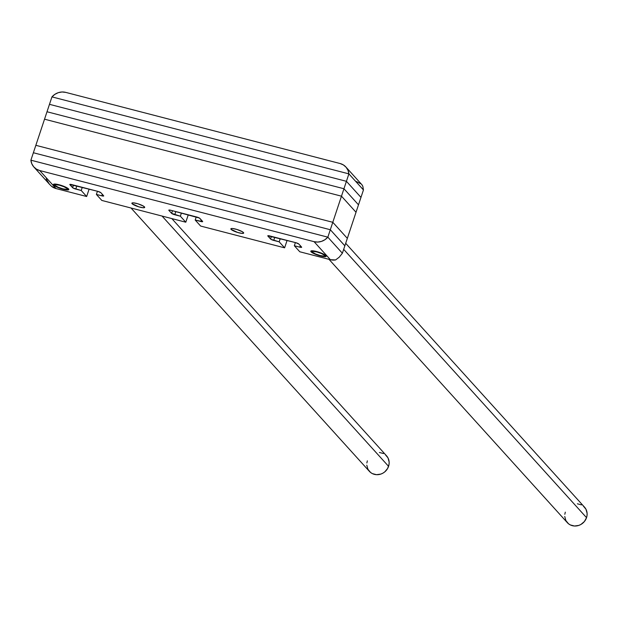 <?xml version="1.0" encoding="UTF-8"?>
<svg xmlns="http://www.w3.org/2000/svg" width="618" height="618" viewBox="0 0 618 618"><rect width="100%" height="100%" fill="white"/><g stroke="black" fill="none" stroke-linecap="round" stroke-linejoin="round"><path stroke-width="0.93" d="M35.844 145.315L44.535 119.189L341.476 196.176L332.785 222.295L35.844 145.315L44.535 119.189L341.476 196.176L356.022 212.252L347.339 238.37L332.785 222.295L341.476 196.176L356.022 212.252L341.476 196.176L44.535 119.189L47.007 111.758L343.948 188.745L341.476 196.176L343.948 188.745L358.494 204.821L356.022 212.252L358.494 204.821L343.948 188.745L358.494 204.821L360.974 197.389L358.494 204.821L343.948 188.745L47.007 111.758L343.948 188.745L346.42 181.313L343.948 188.745L47.007 111.758L49.479 104.326L346.42 181.313L360.974 197.389L363.446 189.95L360.974 197.389L346.42 181.313L360.974 197.389L346.42 181.313L49.479 104.326L346.42 181.313L49.479 104.326L51.951 96.887L348.892 173.874L346.42 181.313L348.892 173.874L51.951 96.887L44.535 119.189L341.476 196.176L356.022 212.252L344.859 245.809L330.313 229.734L33.372 152.746L35.844 145.315L332.785 222.295L347.339 238.37L332.785 222.295L330.313 229.734L332.785 222.295L347.339 238.37L342.387 253.241L327.841 237.165L30.9 160.178L35.844 145.315L332.785 222.295L35.844 145.315M33.372 152.746L330.313 229.734L344.859 245.809L330.313 229.734L327.841 237.165L330.313 229.734L344.859 245.809L342.387 253.241L327.841 237.165L342.387 253.241L327.841 237.165L30.9 160.178L33.372 152.746L330.313 229.734L33.372 152.746M30.9 160.178L327.841 237.165L324.929 239.714L321.476 241.399L317.752 242.063L314.068 241.669L39.722 170.545L56.037 188.567L86.651 196.509L81.213 190.498L73.063 188.026L69.826 184.45L97.737 191.333L100.896 192.723L103.615 195.728L102.712 196.03L96.377 194.431L101.816 200.441L185.794 222.21L180.356 216.2L171.603 213.357L168.884 210.352L170.684 210.244L199.421 218.046L202.658 221.63L195.195 220.047L200.641 226.057L284.612 247.833L279.174 241.823L271.024 239.351L267.787 235.775L295.698 242.658L298.857 244.048L301.576 247.053L300.672 247.354L294.338 245.755L299.776 251.765L330.391 259.699L314.068 241.669L39.722 170.545L36.385 169.116L33.666 166.775L31.781 163.716L30.9 160.178L327.841 237.165A13.496 12.507 137.9 0 1 314.068 241.669L330.391 259.699L335.589 259.946L339.22 257.188L342.387 253.241L339.22 257.188L335.589 259.946A13.496 12.507 -42.1 0 1 330.391 259.699L299.776 251.765L294.338 245.755L295.389 242.58L294.338 245.755L299.776 247.161L300.286 245.632L299.776 247.161A2.696 0.525 18.4 0 0 301.661 247.262A2.696 0.525 18.4 0 0 301.576 247.053L298.857 244.048A2.696 0.525 18.4 0 0 295.698 242.658L269.649 235.906A2.696 0.525 18.4 0 0 267.772 235.806L267.772 235.806A2.696 0.525 18.4 0 0 267.857 236.014L270.576 239.019L271.456 236.37L270.576 239.019A2.696 0.525 18.4 0 0 273.728 240.41L274.786 237.235L273.728 240.41L279.174 241.823L280.232 238.648L279.174 241.823L284.612 247.833L287.076 240.425L284.612 247.833L200.641 226.057L195.195 220.047L196.254 216.872L195.195 220.047L200.788 221.499L201.298 219.969L200.788 221.499A2.696 0.525 18.4 0 0 202.673 221.599A2.696 0.525 18.4 0 0 202.588 221.391L199.869 218.386A2.696 0.525 18.4 0 0 196.709 216.995L170.684 210.244A2.696 0.525 18.4 0 0 168.799 210.143A2.696 0.525 18.4 0 0 168.884 210.352L171.603 213.357L172.484 210.715L171.603 213.357A2.696 0.525 18.4 0 0 174.763 214.747L175.813 211.572L174.763 214.747L180.356 216.2L181.406 213.025L180.356 216.2L185.794 222.21L188.258 214.801L185.794 222.21L101.816 200.441L96.377 194.431L97.435 191.256L96.377 194.431L101.823 195.836L102.325 194.307L101.823 195.836A2.696 0.525 18.4 0 0 103.7 195.945A2.696 0.525 18.4 0 0 103.615 195.728L100.896 192.723A2.696 0.525 18.4 0 0 97.737 191.333L71.688 184.581A2.696 0.525 18.4 0 0 69.811 184.481L69.811 184.481A2.696 0.525 18.4 0 0 69.896 184.689L72.615 187.694L73.496 185.045L72.615 187.694A2.696 0.525 18.4 0 0 75.775 189.085L76.825 185.91L75.775 189.085L81.213 190.498L82.271 187.324L81.213 190.498L86.651 196.509L89.116 189.1L86.651 196.509L56.037 188.567L39.722 170.545A13.496 12.507 137.9 0 1 33.897 167.038A13.496 12.507 137.9 0 1 30.9 160.178M68.567 188.946A8.096 1.584 18.4 0 1 68.822 189.571A8.096 1.584 18.4 0 1 61.924 188.923A8.096 1.584 18.4 0 1 53.72 185.091L54.044 184.11L53.72 185.091L53.503 184.38L54.454 184.064L60.587 185.184L67.223 187.934L68.783 189.656L65.863 189.834L61.692 188.853L57.335 187.254L53.72 185.091A8.096 1.584 18.4 0 1 53.457 184.465A8.096 1.584 18.4 0 1 60.363 185.114A8.096 1.584 18.4 0 1 68.567 188.946M144.473 206.899A6.744 1.321 18.4 0 1 144.689 207.424A6.744 1.321 18.4 0 1 138.934 206.883A6.744 1.321 18.4 0 1 132.097 203.693L132.368 202.874L132.097 203.693L131.92 203.09L133.434 202.843L137.822 203.762L143.353 206.057L144.651 207.494L143.137 207.748L138.749 206.821L132.097 203.693A6.744 1.321 18.4 0 1 131.881 203.167A6.744 1.321 18.4 0 1 137.636 203.708A6.744 1.321 18.4 0 1 144.473 206.899M243.453 232.561A6.744 1.321 18.4 0 1 243.67 233.086A6.744 1.321 18.4 0 1 237.915 232.546A6.744 1.321 18.4 0 1 231.078 229.355L231.348 228.536L231.078 229.355L230.9 228.753L232.414 228.506L236.802 229.425L242.333 231.719L243.631 233.156L242.117 233.411L237.729 232.484L231.078 229.355A6.744 1.321 18.4 0 1 230.862 228.83A6.744 1.321 18.4 0 1 236.617 229.371A6.744 1.321 18.4 0 1 243.453 232.561M325.91 255.667A8.096 1.584 18.4 0 1 326.173 256.292A8.096 1.584 18.4 0 1 319.267 255.643A8.096 1.584 18.4 0 1 311.063 251.812L311.395 250.831L311.063 251.812L310.846 251.101L311.796 250.784L317.938 251.905L324.566 254.655L326.126 256.377L324.311 256.686L319.042 255.574L314.686 253.975L311.063 251.812A8.096 1.584 18.4 0 1 310.808 251.186A8.096 1.584 18.4 0 1 317.706 251.835A8.096 1.584 18.4 0 1 325.91 255.667M46.219 178.934L49.301 184.04L51.518 186.296L56.037 188.567A13.496 12.507 -42.1 0 1 51.518 186.296L49.301 184.04M345.895 167.014A13.496 12.507 137.9 0 1 348.892 173.874L348.011 170.344L346.126 167.277L343.407 164.936L340.07 163.515L65.724 92.383A13.496 12.507 137.9 0 0 51.951 96.887L54.863 94.338L58.316 92.661L62.039 91.989L65.724 92.383L340.07 163.515A13.496 12.507 137.9 0 1 345.895 167.014L362.017 184.836L362.82 186.242L363.446 189.95L348.892 173.874L363.446 189.95L348.892 173.874L51.951 96.887L348.892 173.874L363.446 189.95L362.82 186.242L361.762 184.543M360.912 183.816L356.385 181.545M131.024 208.011L369.379 471.349A11.58 10.73 -42.1 0 0 380.039 474.323A11.58 10.73 -42.1 0 0 388.575 466.335L162.04 216.053L388.575 466.335A11.58 10.73 -42.1 0 0 386.544 455.814L171.827 218.594M385.338 454.678L388.004 457.907L389.139 462.001L389.07 464.18L387.671 468.382L384.798 471.858L382.936 473.149L380.881 474.068L376.516 474.686L372.376 473.612L370.584 472.484L367.919 469.255L366.783 465.161M366.853 462.982L367.347 460.827M379.406 452.476L383.546 453.55M67.084 188.56L67.679 188.22L67.084 188.56L64.187 186.829L59.506 185.215L55.79 184.658L55.033 184.906L55.203 185.477A6.474 1.267 18.4 0 1 55.041 185.253A6.474 1.267 18.4 0 1 59.907 185.323A6.474 1.267 18.4 0 1 67.084 188.56A6.474 1.267 18.4 0 1 67.084 189.262A6.474 1.267 18.4 0 1 61.151 188.351A6.474 1.267 18.4 0 1 55.203 185.477L58.092 187.208L62.773 188.822L66.497 189.378L67.254 189.131L67.084 188.56M324.427 255.28L325.022 254.94L324.427 255.28L321.538 253.55L316.856 251.935L313.133 251.379L312.376 251.626L312.553 252.198A6.474 1.267 18.4 0 1 312.384 251.974A6.474 1.267 18.4 0 1 317.25 252.044A6.474 1.267 18.4 0 1 324.427 255.28A6.474 1.267 18.4 0 1 324.435 255.983A6.474 1.267 18.4 0 1 318.494 255.072A6.474 1.267 18.4 0 1 312.553 252.198L315.443 253.928L320.124 255.543L323.84 256.107L324.597 255.852L324.427 255.28M328.985 259.336L567.339 522.673A11.58 10.73 -42.1 0 0 577.992 525.648A11.58 10.73 -42.1 0 0 586.536 517.66L343.685 249.348L586.536 517.66A11.58 10.73 -42.1 0 0 584.504 507.139L345.694 243.299M583.292 506.003L585.964 509.232L587.1 513.326L587.03 515.505L586.536 517.66L584.358 521.569L580.889 524.473L578.842 525.393L574.477 526.011L570.337 524.937L568.545 523.809L565.879 520.58L564.744 516.486M564.813 514.307L565.308 512.152M577.366 503.801L581.507 504.875M49.78 184.589L33.897 167.038M54.415 184.064L55.033 185.245M68.297 188.683L67.092 189.255M311.766 250.784L312.384 251.966M325.647 255.404L324.442 255.976"/></g></svg>
